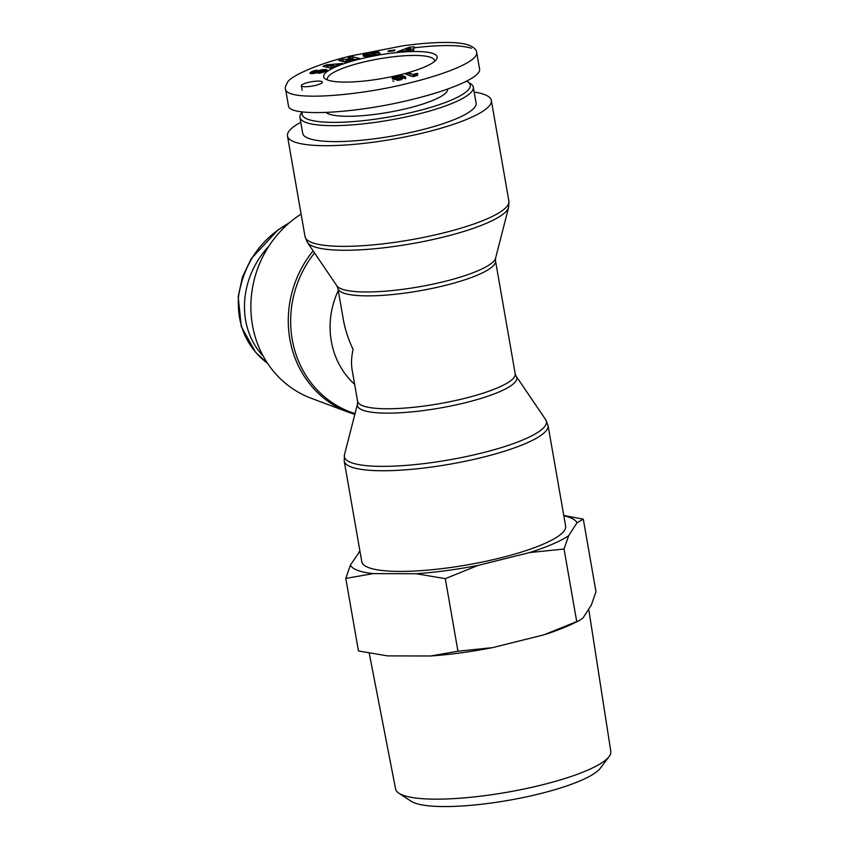 <?xml version="1.0" encoding="UTF-8"?>
<svg xmlns="http://www.w3.org/2000/svg" width="849" height="849" viewBox="0 0 849 849"><rect width="100%" height="100%" fill="white"/><g stroke="black" fill="none" stroke-linecap="round" stroke-linejoin="round"><path stroke-width="1.27" d="M263.286 356.262C236.171 327.512 238.654 278.355 268.857 246.199M302.244 111.93L301.215 113.32A87.999 18.094 -9.9 0 0 299.93 117.406A87.999 18.094 -9.9 0 0 389.733 120.102A87.999 18.094 -9.9 0 0 473.307 87.15A87.999 18.094 -9.9 0 0 470.717 83.743L467.725 81.727A85.325 17.542 170.1 0 1 392.493 116.398A85.325 17.542 170.1 0 1 302.456 111.951M466.695 81.122A85.325 17.542 170.1 0 1 467.725 81.727M299.93 117.406L302.722 133.346A87.999 18.094 -9.9 0 0 392.514 136.042A87.999 18.094 -9.9 0 0 476.087 103.09L473.307 87.15M326.09 112.524A62.401 12.831 -9.9 0 0 408.528 108.099A62.401 12.831 -9.9 0 0 447.656 89.071M417.719 75.561L417.368 75.434A6.272 1.295 -9.9 0 0 414.068 76.527M413.484 74.595A6.272 1.295 170.1 0 1 417.018 73.375L418.005 73.746L411.478 76.293L405.939 74.213L409.855 73.237L413.484 74.595L413.834 76.59M417.018 73.375L417.135 74.054M413.75 76.612L409.377 75.497M409.855 73.237L410.216 75.285M395.952 77.514L398.797 78.596L401.598 77.885L399.104 76.866L396.366 77.227L396.313 79.594M396.101 77.8L396.419 79.594M396.292 77.917L396.589 79.583M396.653 79.965L397.894 80.432M396.568 78.044L396.833 79.573M396.876 78.161L397.236 80.22M397.279 78.299L397.64 80.358M397.661 78.416L398.011 80.411M398.022 78.501L398.351 80.337M398.372 78.554L398.669 80.262M398.712 78.586L398.988 80.188M398.797 78.596L399.072 80.167M399.465 78.564L399.709 80.029M400.144 78.479L400.388 79.87M400.59 78.373L400.834 79.774M401.184 78.193L401.439 79.636M401.524 78.012L401.789 79.551M403.891 78.087L401.598 77.875L401.885 79.53M392.334 78.777L392.068 78.172L393.161 77.482L398.277 76.134L402.447 75.858L405.079 76.58L405.472 77.142L404.538 77.821L399.019 79.318L395.305 79.583L392.27 78.734M392.843 80.931L393.819 81.324M405.482 77.004L405.758 78.617M405.419 76.856L405.726 78.617M405.281 76.718L405.61 78.649M405.493 78.681L404.135 78.14M405.079 76.58L405.429 78.628M404.803 76.431L405.164 78.49M404.793 78.341L404.464 76.293L404.824 78.352M404.113 76.177L404.474 78.225M403.774 76.081L404.103 78.002M403.413 75.996L403.774 78.055M403.031 75.932L403.392 77.991M402.957 75.922L403.317 77.981M402.447 75.858L402.808 77.917M401.938 75.826L402.299 77.885M401.428 75.816L401.789 77.875M401.142 75.826L401.46 77.662M400.463 75.858L400.717 77.291M399.741 75.922L399.932 77.036M399.104 76.866L398.998 76.017L399.147 76.866M398.277 76.134L398.393 76.845M397.555 76.272L397.661 76.909M396.77 76.442L396.886 77.068M395.942 76.643L396.069 77.397M395.857 76.665L396.005 77.461M396.165 78.734L393.936 79.382M395.029 76.888L395.39 78.936M394.307 77.089L394.668 79.148M393.681 77.291L394.032 79.35M393.161 77.482L393.469 79.275M392.737 77.673L392.991 79.106M392.418 77.843L392.609 78.936M359.796 59.048A57.594 11.844 -9.9 0 0 325.39 78.936A57.594 11.844 -9.9 0 0 382.464 78.469A57.594 11.844 -9.9 0 0 436.322 59.579A57.594 11.844 -9.9 0 0 416.466 51.502A57.594 11.844 -9.9 0 0 359.796 59.048M315.69 85.346A10.666 2.197 170.1 0 1 301.353 85.738A10.666 2.197 170.1 0 1 311.487 81.748A10.666 2.197 170.1 0 1 322.376 82.077A10.666 2.197 170.1 0 1 315.69 85.346M394.244 50.834L387.951 51.556L388.746 50.717L395.05 49.985L394.244 50.834M321.049 69.936L327.035 70L324.827 71.709L320.975 72.897A6.283 1.295 170.1 0 1 318.205 73.322L323.087 70.722L313.727 73.449L310.267 73.492L310.458 72.441L317.314 70.149L313.239 72.377L321.049 69.936L321.23 70.987M330.898 68.175L322.938 66.286L326.525 64.832L342.518 63.473L332.808 66.551L334.262 66.806L330.898 68.175M414.344 46.812L413.399 50.6L408.645 50.951L408.985 50.303L397.417 51.778L409.398 47.183L414.344 46.812M364.433 56.395L363.011 55.535L364.147 54.4L372.934 52.129L378.463 51.959L368.869 53.805L367.925 54.485L368.753 55.238L374.006 54.633L375.343 53.869L372.064 54.527L371.533 53.911L379.1 52.394L380.182 53.646L371.119 56.002L364.433 56.395M346.254 60.152L350.35 61.128L346.222 62.274L338.762 60.512L342.858 59.377L352.335 58.857L348.207 57.881L352.346 56.734L359.806 58.496L355.667 59.642L346.254 60.152L346.604 62.168M355.975 59.557L352.335 58.889M352.346 56.734L352.706 58.793M352.335 58.857L352.505 59.823M346.445 61.255L342.954 61.499M342.858 59.377L343.219 61.425M379.1 52.394L379.365 53.943M375.576 54.145L375.736 55.036M375.226 54.262L375.375 55.121M374.589 54.463L374.727 55.27M374.006 54.633L374.144 55.397M373.921 54.654L374.048 55.418M373.22 54.835L373.358 55.567M372.478 54.994L372.605 55.726M372.371 55.015L372.499 55.737M371.575 55.153L371.703 55.896M370.854 55.259L370.981 56.023M370.196 55.312L370.344 56.13M369.612 55.334L369.761 56.214M369.495 55.334L369.655 56.236M369.092 55.302L369.273 56.289M368.753 55.238L368.944 56.331M368.466 55.143L368.678 56.363M368.233 55.015L368.466 56.384M368.042 54.845L368.317 56.405L368.031 54.835M367.935 54.654L368.243 56.405M376.776 51.747L376.882 52.341M376.447 51.747L376.563 52.415M375.81 51.778L375.948 52.564M375.12 51.831L375.279 52.734M374.388 51.916L374.558 52.903M374.207 51.938L374.377 52.946M373.613 52.022L373.793 53.052M372.934 52.129L373.082 52.999M372.17 52.267L372.308 53.052M371.31 52.426L371.438 53.169M370.376 52.617L370.504 53.349M369.527 52.787L369.655 53.561M368.71 52.967L368.859 53.816M367.978 53.137L368.158 54.187M368.042 55.27L364.592 56.416M367.299 53.307L367.659 55.365M366.694 53.466L367.055 55.525M366.163 53.625L366.513 55.684M365.611 53.805L365.972 55.864M365.059 54.007L365.42 56.066M364.571 54.209L364.921 56.267M364.147 54.4L364.497 56.405M363.786 54.601L364.083 56.321M363.499 54.792L363.743 56.214M363.414 54.856L363.648 56.172M363.223 55.026L363.404 56.045M363.096 55.206L363.213 55.907M409.43 49.475L410.152 48.085L406.215 49.709L409.43 49.475L409.674 50.866M406.215 49.709L406.353 50.505M410.152 50.834L410.152 48.085M413.813 48.934L410.343 49.189M409.398 47.183L409.6 48.319M408.985 50.303L409.091 50.908M327.799 65.638L330.94 66.211L333.275 65.267L327.799 65.638L328.128 67.517M333.275 65.267L333.455 66.296M330.94 66.211L331.259 68.026M332.808 66.551L332.946 67.347M328.001 66.795L326.366 67.103M326.525 64.832L326.886 66.891M321.484 69.851L321.665 70.881M320.381 70.096L320.572 71.22M319.702 70.287L319.914 71.486M319.033 70.499L319.256 71.783M318.874 70.563L319.097 71.857M318.449 70.711L318.683 72.027M318.004 70.881L318.237 72.207M317.526 71.083L317.759 72.398M317.006 71.305L317.239 72.59M316.465 71.539L316.677 72.781M315.637 71.921L315.828 73.025M315.085 72.144L315.266 73.163M314.661 72.282L314.83 73.258M314.597 72.303L314.756 73.269M313.886 72.43L314.056 73.396M313.631 72.441L313.812 73.439M316.528 70.255L316.666 71.019M315.786 70.382L315.955 71.337M315.096 70.52L315.255 71.443M314.427 70.669L314.586 71.581M313.822 70.828L313.992 71.783M313.536 70.913L313.706 71.91M313.048 71.083L313.249 72.229M313.366 73.163L312.305 73.598M312.57 71.263L312.92 73.322M312.124 71.465L312.474 73.513M311.689 71.666L312.029 73.619M311.275 71.9L311.572 73.63M310.893 72.133L311.159 73.619M310.776 72.207L311.021 73.608M310.458 72.441L310.649 73.566M310.203 72.643L310.352 73.513M310.023 72.823L310.129 73.417M323.501 70.838L323.734 72.165M323.49 70.987L323.692 72.186M323.246 71.189L323.437 72.271M319.595 72.186L319.765 73.12M326.801 69.724L326.907 70.329M326.547 69.629L326.706 70.552M326.186 69.544L326.398 70.785L326.175 69.544M325.719 69.491L325.995 71.061M325.188 69.469L325.517 71.348M325.178 71.539L323.639 71.634M324.594 69.48L324.955 71.539M323.915 69.522L324.276 71.581M323.692 69.533L324.053 71.592M322.97 69.607L323.161 70.722M322.238 69.714L322.418 70.743M388.746 50.717L388.874 51.449M327.693 80.061A54.389 11.186 170.1 0 1 327.396 79.244A54.389 11.186 170.1 0 1 361.483 62.571A54.389 11.186 170.1 0 1 434.55 60.544A54.389 11.186 170.1 0 1 434.529 61.415M285.572 89.23L288.448 105.69C288.511 117.364 356.718 113.67 414.588 98.845C453.706 89.177 481.404 76.484 479.589 69.045L476.724 52.596M354.649 384.342A79.997 73.905 -69.4 0 1 338.273 290.528M313.101 250.848A103.461 95.587 110.6 0 0 348.493 412.274L311.084 398.223A103.461 95.587 -69.4 0 1 251.017 312.549A103.461 95.587 -69.4 0 1 301.108 214.097M300.79 122.32A103.461 21.278 -9.9 0 0 287.482 135.999A103.461 21.278 -9.9 0 0 393.055 139.172A103.461 21.278 -9.9 0 0 491.327 100.426A103.461 21.278 -9.9 0 0 484.418 94.515A103.461 21.278 -9.9 0 0 474.167 92.063M357.599 401.269L352.186 370.26C351.083 363.85 351.39 356.898 353.088 349.395C348.345 339.451 345.087 329.454 343.304 319.383L337.891 288.373A79.997 16.449 -9.9 0 0 419.523 290.825A79.997 16.449 -9.9 0 0 495.508 260.866L515.205 373.762A79.997 16.449 170.1 0 1 439.23 403.721A79.997 16.449 170.1 0 1 357.599 401.269L357.503 403.997A80.899 16.63 -9.9 0 0 439.984 408.04A80.899 16.63 -9.9 0 0 516.213 376.298L545.674 419.639A102.559 21.087 170.1 0 1 449.036 459.893A102.559 21.087 170.1 0 1 344.471 454.746L344.206 461.039A103.461 21.278 -9.9 0 0 449.79 464.212A103.461 21.278 -9.9 0 0 548.051 425.466L565.625 526.136A103.461 21.278 170.1 0 1 467.353 564.882A103.461 21.278 170.1 0 1 361.78 561.709L344.206 461.039M398.892 793.221L411.065 801.212A98.367 20.227 -9.9 0 0 508.455 800.352A98.367 20.227 -9.9 0 0 600.381 768.165L609.115 756.533A109.234 22.456 170.1 0 1 507.044 792.266A109.234 22.456 170.1 0 1 398.892 793.221A109.234 22.456 170.1 0 1 395.592 789.008L369.23 653.146M579.114 620.619L573.287 623.474A115.453 23.74 170.1 0 1 543.944 634.819L579.114 620.619L583.008 617.976L591.36 605.008L595.966 591.689L583.305 519.153L577.012 522.751A115.453 23.74 -9.9 0 0 563.81 515.757M457.951 651.194L492.42 647.67A115.453 23.74 170.1 0 1 430.634 655.99L457.951 651.194L445.29 578.668L416.275 573.733L373.104 573.616L345.787 578.413L358.448 650.95L387.462 655.884L430.634 655.99M345.787 578.413L350.393 565.094L359.934 551.15M543.944 634.819L492.42 647.67M564.054 549.038L529.585 552.561A115.453 23.74 -9.9 0 0 568.65 535.708L564.054 549.038L576.715 621.564M529.585 552.561L478.061 565.413L445.29 578.668M416.275 573.733A115.453 23.74 -9.9 0 0 478.061 565.413M350.393 565.094A115.453 23.74 -9.9 0 0 373.104 573.616M359.965 551.33A115.453 23.74 -9.9 0 0 358.745 552.126M563.757 515.47L583.305 519.153M577.012 522.751L568.65 535.708M588.718 609.115L610.802 751.45A109.234 22.456 170.1 0 1 609.115 756.533M267.647 363.457C246.709 347.358 236.977 325.199 238.452 296.97C243.727 263.593 260.59 238.962 289.042 223.054M315.87 71.815L316.072 72.961M285.551 89.251C287.153 102.039 362.152 95.576 411.712 82.395C447.826 73.481 478.008 60.99 476.756 52.585L476.257 50.951C476.406 50.993 475.26 47.003 466.663 44.466C461.792 43.193 455.457 42.524 447.646 42.45C434.529 42.365 419.608 43.49 402.893 45.835L351.083 55.875C317.059 63.898 289.456 76.643 287.365 82.618C285.434 86.163 284.829 88.37 285.551 89.251M471.471 48.223C460.041 44.848 441.056 44.689 414.514 47.756M355.041 413.612A102.559 94.748 -69.4 0 1 314.512 252.928M508.625 207.389L495.593 258.138A80.899 16.63 170.1 0 1 418.833 286.866A80.899 16.63 170.1 0 1 336.883 285.837L307.434 242.496A102.559 21.087 -9.9 0 0 411.319 243.79A102.559 21.087 -9.9 0 0 508.625 207.389L508.891 201.096A103.461 21.278 170.1 0 1 410.629 239.832A103.461 21.278 170.1 0 1 305.046 236.669L287.482 135.999M267.69 363.521L255.443 352.091L241.265 326.483L238.198 296.534L242.496 276.965L251.102 258.849L277.994 229.92L289.732 222.459M301.353 85.738L302.148 90.281M348.493 412.274L354.84 414.386M307.434 242.496L305.046 236.669M508.891 201.096L491.327 100.426M515.205 373.762L516.213 376.298M495.593 258.138L495.508 260.866M336.883 285.837L337.891 288.373M545.674 419.639L548.051 425.466M357.503 403.997L344.471 454.746"/></g></svg>
